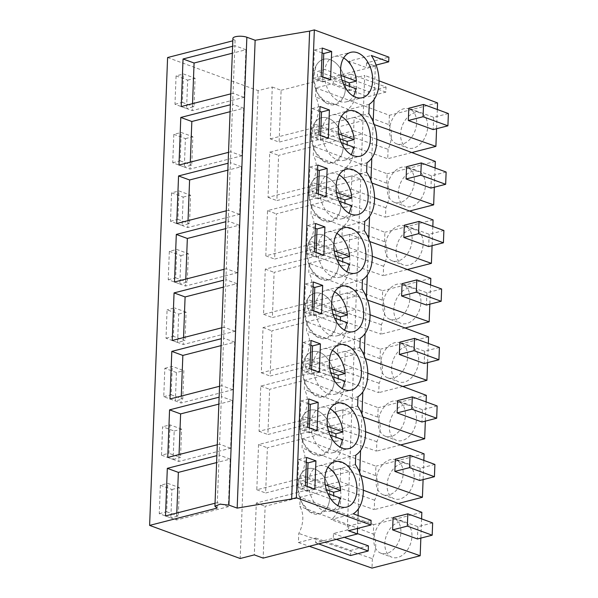 <?xml version="1.0" encoding="UTF-8"?>
<svg xmlns="http://www.w3.org/2000/svg" width="598" height="598" viewBox="0 0 598 598"><rect width="100%" height="100%" fill="white"/><g stroke="black" fill="none" stroke-linecap="round" stroke-linejoin="round"><path stroke-width="0.45" stroke-dasharray="2.99 2.24" d="M167.597 57.535L258.142 90.649L272.277 87.031L270.289 138.871L279.124 142.107L314.129 133.137L314.481 124.048A23.307 15.982 110.1 0 0 315.52 97.018L315.871 87.928L333.273 83.466L333.452 78.749L351.123 74.227L350.936 78.943L364.72 75.415L351.243 426.299L347.259 529.992L333.475 533.521L333.295 538.237L315.624 542.767L315.811 538.051L298.402 542.506L298.753 533.423A23.307 15.982 110.1 0 0 299.792 506.386L300.144 497.297L265.131 506.267L263.142 558.113M272.277 87.031L281.112 90.261L279.124 142.107M270.289 138.871L354.151 117.387L353.635 130.663L269.78 152.146L268.039 197.355L351.901 175.872L351.392 189.147L267.53 210.631L265.796 255.839L349.658 234.356L349.142 247.624L265.28 269.115L263.546 314.316L347.408 292.833L346.9 306.109L263.038 327.592L261.304 372.801L345.158 351.318L344.65 364.593L260.788 386.076L259.054 431.285L342.916 409.794L342.407 423.07L258.545 444.553L256.804 489.762L340.666 468.279L340.157 481.554L256.295 503.038L254.307 554.884M258.142 90.649L240.172 558.502M232.899 38.429A8.08 2.504 2.2 0 0 235.081 40.245L232.809 40.828M281.112 90.261L375.342 66.124L366.507 62.887L388.887 57.154M375.342 66.124L374.056 99.53M373.197 121.79L371.807 158.014M370.954 180.267L369.564 216.498M368.704 238.751L367.314 274.975M366.462 297.236L365.072 333.46M364.212 355.713L362.822 391.944M361.969 414.197L360.579 450.421M359.719 472.682L358.329 508.905M358.075 515.566L357.582 528.423M354.151 117.387L374.251 124.601M353.635 130.663L362.47 133.892L278.608 155.375L276.874 200.584L311.887 191.614L312.231 182.532A23.307 15.982 110.1 0 0 313.27 155.495L313.621 146.413L387.145 173.771L386.786 183.205A23.307 15.982 110.1 0 1 385.845 207.775L385.478 217.209L311.887 191.614L360.736 179.101L372.001 183.085M269.78 152.146L278.608 155.375M268.039 197.355L276.874 200.584M351.901 175.872L360.736 179.101M351.392 189.147L360.228 192.377L276.366 213.86L274.632 259.069L309.637 250.099L309.988 241.009A23.307 15.982 110.1 0 0 311.027 213.979L311.371 204.89L384.903 232.256L384.536 241.689A23.307 15.982 110.1 0 1 383.595 266.26L383.236 275.693L309.637 250.099L358.486 237.585L369.758 241.562M267.53 210.631L276.366 213.86M265.796 255.839L274.632 259.069M349.658 234.356L358.486 237.585M349.142 247.624L357.978 250.861L274.116 272.344L272.382 317.553L307.394 308.583L307.738 299.493A23.307 15.982 110.1 0 0 308.777 272.456L309.129 263.374L382.653 290.733L382.294 300.166A23.307 15.982 110.1 0 1 381.352 324.736L380.986 334.17L307.394 308.583L356.244 296.062L367.508 300.046M265.28 269.115L274.116 272.344M263.546 314.316L272.382 317.553M347.408 292.833L356.244 296.062M346.9 306.109L355.735 309.338L271.873 330.821L270.132 376.03L305.144 367.06L305.496 357.978A23.307 15.982 110.1 0 0 306.535 330.941L306.879 321.851L380.41 349.217L380.044 358.651A23.307 15.982 110.1 0 1 379.102 383.221L378.736 392.654L305.144 367.06L353.994 354.547L365.258 358.531M263.038 327.592L271.873 330.821M261.304 372.801L270.132 376.03M345.158 351.318L353.994 354.547M344.65 364.593L353.485 367.822L269.623 389.305L267.889 434.514L302.894 425.544L303.246 416.455A23.307 15.982 110.1 0 0 304.285 389.425L304.636 380.335L378.16 407.694L377.801 417.135A23.307 15.982 110.1 0 1 376.852 441.705L376.493 451.139L302.894 425.544L351.751 413.031L363.016 417.008M260.788 386.076L269.623 389.305M259.054 431.285L267.889 434.514M342.916 409.794L351.751 413.031M342.407 423.07L351.243 426.299L267.381 447.79L265.639 492.991L300.652 484.029L301.003 474.939A23.307 15.982 110.1 0 0 302.042 447.902L302.386 438.82L375.918 466.178L375.551 475.612A23.307 15.982 110.1 0 1 374.61 500.182L374.243 509.616L300.652 484.029L349.501 471.508L360.766 475.492M258.545 444.553L267.381 447.79M256.804 489.762L265.639 492.991M340.666 468.279L349.501 471.508M340.157 481.554L348.993 484.784L300.144 497.297L373.668 524.663L373.309 534.096L299.792 506.386M256.295 503.038L265.131 506.267M176.074 75.894L187.667 80.132L186.576 108.53L174.982 104.291L176.074 75.894L183.489 73.988L195.09 78.233L193.999 106.631L186.576 108.53M169.331 251.339L180.925 255.578L179.834 283.975L168.24 279.737L169.331 251.339L176.754 249.433L188.348 253.679L187.256 282.069L179.834 283.975M177.591 342.452L165.997 338.214L167.081 309.816L178.682 314.062L177.591 342.452L185.006 340.554L173.413 336.315L174.504 307.918L167.081 309.816M173.824 134.371L185.417 138.616L184.326 167.014L172.732 162.768L173.824 134.371L181.246 132.472L192.84 136.71L191.749 165.108L184.326 167.014M171.581 192.855L183.175 197.093L182.084 225.491L170.49 221.253L171.581 192.855L178.996 190.956L190.59 195.195L189.499 223.592L182.084 225.491M161.497 455.175L162.589 426.785L174.19 431.023L173.099 459.421L161.497 455.175L168.92 453.277L170.011 424.879L162.589 426.785M176.432 372.539L175.341 400.937L163.747 396.698L164.839 368.301L176.432 372.539L183.855 370.64L182.764 399.038L175.341 400.937M160.346 485.262L171.94 489.5L170.849 517.898L159.255 513.66L160.346 485.262L167.761 483.363L179.363 487.602L178.271 515.999L170.849 517.898M217.291 444.755L219.563 444.172L219.145 455.071L216.872 455.654M219.541 386.271L221.813 385.688L221.395 396.586L219.122 397.169M221.783 327.794L224.063 327.211L223.637 338.109L221.365 338.685M224.033 269.309L226.306 268.726L225.887 279.625L223.615 280.208M226.276 210.825L228.556 210.242L228.137 221.14L225.857 221.723M228.526 152.348L230.798 151.765L230.38 162.663L228.107 163.247M230.768 93.864L233.048 93.281L232.629 104.179L230.35 104.762M235.081 40.245L234.872 45.695L232.6 46.278M215.048 503.232L217.321 502.656L217.111 508.098M366.507 62.887L366.327 67.574L348.933 61.213L371.313 55.479M376.127 65.062L366.327 67.574M369.228 104.306L346.847 110.039A32.314 21.281 75.6 0 0 348.933 61.213M346.847 110.039L346.489 119.398L368.869 113.665M355.75 455.19L333.37 460.923A32.314 21.281 75.6 0 0 335.254 411.805L335.613 402.447A32.314 21.281 75.6 0 0 337.504 353.328L337.863 343.962A32.314 21.281 75.6 0 0 339.746 294.844L340.113 285.485A32.314 21.281 75.6 0 0 341.996 236.359L342.355 227.001A32.314 21.281 75.6 0 0 344.239 177.883L344.605 168.516A32.314 21.281 75.6 0 0 346.489 119.398M333.37 460.923L333.011 470.29A32.314 21.281 75.6 0 1 330.903 519.55L353.283 513.817M371.089 520.327L348.709 526.061L330.903 519.55M348.709 526.061L348.529 530.74M365.557 431.711L351.243 426.299M423.833 460.393L423.1 479.618M434.903 464.437L420.177 468.204L395.33 459.122M420.177 468.204L419.706 480.486M367.8 373.234L353.485 367.822M426.082 401.908L425.342 421.134M437.145 405.952L422.42 409.727L397.58 400.638M422.42 409.727L421.949 422.001M370.05 314.75L355.735 309.338M428.332 343.424L427.592 362.65M439.395 347.468L424.67 351.243L399.823 342.161M424.67 351.243L424.199 363.524M372.292 256.265L357.978 250.861M430.575 284.947L429.835 304.173M441.638 288.991L426.92 292.758L402.073 283.676M426.92 292.758L426.441 305.04M374.542 197.789L360.228 192.377M432.825 226.463L432.085 245.688M443.888 230.507L429.162 234.281L404.315 225.192M429.162 234.281L428.691 246.563M376.785 139.304L362.47 133.892M435.067 167.978L434.327 187.211M446.13 172.03L431.412 175.797L406.565 166.715M431.412 175.797L430.941 188.078M379.035 80.82L364.72 75.415M437.317 109.501L436.577 128.727M448.38 113.545L433.655 117.313L408.808 108.231M433.655 117.313L433.184 129.594M351.123 74.227L386.031 86.987L385.83 92.129L368.166 96.659L333.273 83.466M385.83 92.129L350.936 78.943M437.564 102.946L389.395 115.287L315.871 87.928M386.031 86.987L368.361 91.516L333.452 78.749M368.361 91.516L368.166 96.659M389.395 115.287L389.029 124.728L315.52 97.018M389.029 124.728A23.307 15.982 110.1 0 1 388.087 149.291L314.481 124.048M388.087 149.291L387.728 158.732L314.129 133.137L362.986 120.617M373.309 534.096A23.307 15.982 110.1 0 1 372.36 558.667L298.753 533.423M372.36 558.667L372.001 568.1M298.402 542.506L309.286 546.288M333.475 533.521L344.254 537.333M368.398 545.862L350.734 550.392L350.54 555.535M315.811 538.051L350.734 550.392M347.259 529.992L357.38 533.573M318.682 543.881L315.624 542.767M336.353 539.359L333.295 538.237M363.307 490.196L348.993 484.784M421.59 518.87L420.85 538.095M432.653 522.914L417.927 526.689L393.08 517.599M417.927 526.689L417.456 538.97M411.835 152.55L387.728 158.732M435.322 161.43L387.145 173.771M409.585 211.034L385.478 217.209M433.072 219.915L384.903 232.256M407.343 269.519L383.236 275.693M430.829 278.391L382.653 290.733M405.093 327.996L380.986 334.17M428.579 336.876L380.41 349.217M402.85 386.48L378.736 392.654M426.337 395.353L378.16 407.694M400.6 444.957L376.493 451.139M424.087 453.837L375.918 466.178M398.358 503.441L374.243 509.616M421.844 512.322L373.668 524.663M187.667 80.132L195.09 78.233M174.982 104.291L182.397 102.385L183.489 73.988M182.397 102.385L193.999 106.631M180.925 255.578L188.348 253.679M168.24 279.737L175.663 277.831L176.754 249.433M175.663 277.831L187.256 282.069M165.997 338.214L173.413 336.315M178.682 314.062L186.098 312.156L185.006 340.554M186.098 312.156L174.504 307.918M185.417 138.616L192.84 136.71M172.732 162.768L180.155 160.869L181.246 132.472M180.155 160.869L191.749 165.108M183.175 197.093L190.59 195.195M170.49 221.253L177.905 219.354L178.996 190.956M177.905 219.354L189.499 223.592M173.099 459.421L180.514 457.515L168.92 453.277M174.19 431.023L181.605 429.117L180.514 457.515M181.605 429.117L170.011 424.879M164.839 368.301L172.261 366.402L183.855 370.64M163.747 396.698L171.17 394.8L172.261 366.402M171.17 394.8L182.764 399.038M171.94 489.5L179.363 487.602M159.255 513.66L166.678 511.761L167.761 483.363M166.678 511.761L178.271 515.999M167.739 457.448L178.78 461.484L230.611 448.208L232.435 400.623L218.853 404.106M232.435 400.623L221.395 396.586L219.563 444.172L230.611 448.208M179.049 454.555L178.78 461.484M169.982 398.971L181.03 403.007L232.854 389.724L234.685 342.146L221.103 345.622M234.685 342.146L223.637 338.109L221.813 385.688L232.854 389.724M181.291 396.07L181.03 403.007M172.231 340.486L183.272 344.523L235.104 331.247L236.928 283.661L223.346 287.145M236.928 283.661L225.887 279.625L224.063 327.211L235.104 331.247M183.541 337.586L183.272 344.523M174.481 282.002L185.522 286.038L237.346 272.763L239.178 225.177L225.596 228.66M239.178 225.177L228.137 221.14L226.306 268.726L237.346 272.763M185.784 279.109L185.522 286.038M176.724 223.525L187.765 227.561L239.596 214.286L241.42 166.7L227.838 170.176M241.42 166.7L230.38 162.663L228.556 210.242L239.596 214.286M188.034 220.625L187.765 227.561M178.974 165.041L190.014 169.077L241.839 155.801L243.67 108.216L230.088 111.699M243.67 108.216L232.629 104.179L230.798 151.765L241.839 155.801M190.284 162.14L190.014 169.077M181.216 106.556L192.257 110.6L244.089 97.317L245.92 49.739L232.33 53.215M245.92 49.739L234.872 45.695L233.048 93.281L244.089 97.317M192.526 103.663L192.257 110.6M165.489 515.932L176.537 519.968L228.361 506.693L230.193 459.107L216.611 462.59M230.193 459.107L219.145 455.071L217.321 502.656L228.361 506.693M176.799 513.032L176.537 519.968M355.391 464.556L333.011 470.29M335.254 411.805L357.634 406.072M335.613 402.447L357.993 396.713M337.504 353.328L359.884 347.595M337.863 343.962L360.243 338.229M339.746 294.844L362.126 289.111M340.113 285.485L362.485 279.752M341.996 236.359L364.376 230.634M342.355 227.001L364.735 221.267M344.239 177.883L366.619 172.149M344.605 168.516L366.978 162.783M321.178 76.447L313.285 78.473L322.673 81.904L322.86 77.06M330.567 79.878L322.673 81.904M322.27 48.049L314.376 50.075L313.285 78.473M322.083 52.893L314.376 50.075M320.02 106.534L312.134 108.552L311.042 136.949L320.423 140.381L320.61 135.544M318.936 134.931L311.042 136.949M319.84 111.37L312.134 108.552M328.317 138.362L320.423 140.381M338.677 214.719A23.427 15.428 75.6 0 0 337.362 188.078A23.427 15.428 75.6 0 0 319.22 176.223A23.427 15.428 75.6 0 0 311.394 183.108L309.046 195.852L312.717 209.749L321.029 219.571L330.851 221.604L338.677 214.719A23.427 15.428 75.6 0 0 337.362 188.078A23.427 15.428 75.6 0 0 319.22 176.223A23.427 15.428 75.6 0 0 311.394 183.108A23.427 15.428 75.6 0 0 312.709 209.749A23.427 15.428 75.6 0 0 330.851 221.604A23.427 15.428 75.6 0 0 338.677 214.719M316.686 193.408L308.792 195.434L318.181 198.865L318.368 194.029M326.074 196.847L318.181 198.865M317.777 165.018L309.884 167.036L308.792 195.434M317.59 169.854L309.884 167.036M306.901 300.069L304.554 312.814L308.224 326.717L316.536 336.532L326.359 338.565L334.185 331.688A23.427 15.428 75.6 0 0 332.869 305.04A23.427 15.428 75.6 0 0 314.727 293.184A23.427 15.428 75.6 0 0 306.901 300.069A23.427 15.428 75.6 0 0 308.217 326.717A23.427 15.428 75.6 0 0 326.359 338.573A23.427 15.428 75.6 0 0 334.185 331.688A23.427 15.428 75.6 0 0 332.869 305.04A23.427 15.428 75.6 0 0 314.727 293.184A23.427 15.428 75.6 0 0 306.901 300.069M315.527 223.495L307.641 225.521L306.55 253.918L315.931 257.349L316.118 252.506M315.34 228.339L307.641 225.521M323.824 255.324L315.931 257.349M314.436 251.893L306.55 253.918M304.651 358.553L302.304 371.298L305.974 385.194L314.286 395.016L324.109 397.042L331.935 390.165A23.427 15.428 75.6 0 0 330.619 363.524A23.427 15.428 75.6 0 0 312.485 351.669A23.427 15.428 75.6 0 0 304.651 358.553A23.427 15.428 75.6 0 0 305.974 385.194A23.427 15.428 75.6 0 0 324.109 397.05A23.427 15.428 75.6 0 0 331.935 390.165A23.427 15.428 75.6 0 0 330.619 363.524A23.427 15.428 75.6 0 0 312.485 351.669A23.427 15.428 75.6 0 0 304.651 358.553M313.285 281.979L305.391 283.998L304.3 312.395L313.688 315.826L313.875 310.99M313.098 286.816L305.391 283.998M321.582 313.808L313.688 315.826M312.193 310.377L304.3 312.395M336.435 273.204A23.427 15.428 75.6 0 0 335.112 246.555A23.427 15.428 75.6 0 0 316.977 234.7A23.427 15.428 75.6 0 0 309.151 241.585L306.796 254.337L310.467 268.233L318.779 278.048L328.601 280.081L336.435 273.204A23.427 15.428 75.6 0 0 335.112 246.555A23.427 15.428 75.6 0 0 316.977 234.7A23.427 15.428 75.6 0 0 309.151 241.585A23.427 15.428 75.6 0 0 310.467 268.233A23.427 15.428 75.6 0 0 328.601 280.088A23.427 15.428 75.6 0 0 336.435 273.204M307.701 427.338L299.807 429.357L309.196 432.795L309.383 427.951M317.082 430.769L309.196 432.795M308.792 398.941L300.899 400.966L299.807 429.357M308.605 403.785L300.899 400.966M329.692 448.65A23.427 15.428 75.6 0 0 328.377 422.001A23.427 15.428 75.6 0 0 310.235 410.146A23.427 15.428 75.6 0 0 302.409 417.03L300.061 429.775L303.724 443.679L312.036 453.493L321.859 455.526L329.692 448.65A23.427 15.428 75.6 0 0 328.377 422.001A23.427 15.428 75.6 0 0 310.235 410.146A23.427 15.428 75.6 0 0 302.409 417.03A23.427 15.428 75.6 0 0 303.724 443.679A23.427 15.428 75.6 0 0 321.866 455.534A23.427 15.428 75.6 0 0 329.692 448.65M319.332 372.292L311.438 374.311L311.625 369.474M309.943 368.854L302.057 370.88L311.438 374.311M311.035 340.464L303.149 342.482L302.057 370.88M310.848 345.3L303.149 342.482M305.451 485.823L297.557 487.841L306.946 491.272L307.133 486.436M314.84 489.254L306.946 491.272M306.542 457.425L298.649 459.443L297.557 487.841M306.355 462.261L298.649 459.443M300.159 475.515L297.811 488.26L301.482 502.163L309.794 511.978L319.616 514.011L327.442 507.134A23.427 15.428 75.6 0 0 326.127 480.486A23.427 15.428 75.6 0 0 307.992 468.63A23.427 15.428 75.6 0 0 300.159 475.515A23.427 15.428 75.6 0 0 301.482 502.163A23.427 15.428 75.6 0 0 319.616 514.018A23.427 15.428 75.6 0 0 327.442 507.134A23.427 15.428 75.6 0 0 326.127 480.486A23.427 15.428 75.6 0 0 307.992 468.63A23.427 15.428 75.6 0 0 300.159 475.515M343.17 97.758A23.427 15.428 75.6 0 0 341.854 71.11A23.427 15.428 75.6 0 0 323.712 59.254A23.427 15.428 75.6 0 0 315.886 66.139L313.539 78.891L317.209 92.787L325.521 102.602L335.343 104.635L343.17 97.758A23.427 15.428 75.6 0 0 341.854 71.11A23.427 15.428 75.6 0 0 323.712 59.254A23.427 15.428 75.6 0 0 315.886 66.139A23.427 15.428 75.6 0 0 317.209 92.787A23.427 15.428 75.6 0 0 335.343 104.643A23.427 15.428 75.6 0 0 343.17 97.758M313.644 124.623L311.289 137.368L314.959 151.272L323.271 161.086L333.093 163.119L340.927 156.242A23.427 15.428 75.6 0 0 339.604 129.594A23.427 15.428 75.6 0 0 321.47 117.739A23.427 15.428 75.6 0 0 313.644 124.623A23.427 15.428 75.6 0 0 314.959 151.272A23.427 15.428 75.6 0 0 333.093 163.127A23.427 15.428 75.6 0 0 340.927 156.242A23.427 15.428 75.6 0 0 339.604 129.594A23.427 15.428 75.6 0 0 321.47 117.739A23.427 15.428 75.6 0 0 313.644 124.623M389.081 475.933A18.583 12.745 110.1 0 1 407.021 463.899A18.583 12.745 110.1 0 1 412.201 486.772A18.583 12.745 110.1 0 1 394.261 498.799A18.583 12.745 110.1 0 1 389.081 475.933M391.324 417.449A18.583 12.745 110.1 0 1 409.264 405.422A18.583 12.745 110.1 0 1 414.451 428.288A18.583 12.745 110.1 0 1 396.504 440.322A18.583 12.745 110.1 0 1 391.324 417.449M393.574 358.972A18.583 12.745 110.1 0 1 411.514 346.937A18.583 12.745 110.1 0 1 416.694 369.803A18.583 12.745 110.1 0 1 398.754 381.838A18.583 12.745 110.1 0 1 393.574 358.972M395.816 300.488A18.583 12.745 110.1 0 1 413.764 288.46A18.583 12.745 110.1 0 1 418.944 311.326A18.583 12.745 110.1 0 1 400.996 323.354A18.583 12.745 110.1 0 1 395.816 300.488M398.066 242.003A18.583 12.745 110.1 0 1 416.006 229.976A18.583 12.745 110.1 0 1 421.186 252.842A18.583 12.745 110.1 0 1 403.246 264.877A18.583 12.745 110.1 0 1 398.066 242.003M400.309 183.526A18.583 12.745 110.1 0 1 418.256 171.491A18.583 12.745 110.1 0 1 423.436 194.357A18.583 12.745 110.1 0 1 405.489 206.392A18.583 12.745 110.1 0 1 400.309 183.526M402.559 125.042A18.583 12.745 110.1 0 1 420.499 113.015A18.583 12.745 110.1 0 1 425.679 135.881A18.583 12.745 110.1 0 1 407.739 147.908A18.583 12.745 110.1 0 1 402.559 125.042M386.831 534.418A18.583 12.745 110.1 0 1 404.771 522.383A18.583 12.745 110.1 0 1 409.951 545.249A18.583 12.745 110.1 0 1 392.011 557.284A18.583 12.745 110.1 0 1 386.831 534.418M386.786 183.205L313.27 155.495M385.845 207.775L312.231 182.532M384.536 241.689L311.027 213.979M383.595 266.26L309.988 241.009M382.294 300.166L308.777 272.456M381.352 324.736L307.738 299.493M380.044 358.651L306.535 330.941M379.102 383.221L305.496 357.978M377.801 417.135L304.285 389.425M376.852 441.705L303.246 416.455M375.551 475.612L302.042 447.902M374.61 500.182L301.003 474.939M378.033 471.897A18.583 12.745 110.1 0 1 395.981 459.862A18.583 12.745 110.1 0 1 401.161 482.728A18.583 12.745 110.1 0 1 383.213 494.763A18.583 12.745 110.1 0 1 378.033 471.897M380.283 413.412A18.583 12.745 110.1 0 1 398.223 401.385A18.583 12.745 110.1 0 1 403.403 424.251A18.583 12.745 110.1 0 1 385.463 436.278A18.583 12.745 110.1 0 1 380.283 413.412M382.526 354.935A18.583 12.745 110.1 0 1 400.473 342.901A18.583 12.745 110.1 0 1 405.653 365.767A18.583 12.745 110.1 0 1 387.706 377.801A18.583 12.745 110.1 0 1 382.526 354.935M384.776 296.451A18.583 12.745 110.1 0 1 402.716 284.416A18.583 12.745 110.1 0 1 407.896 307.282A18.583 12.745 110.1 0 1 389.956 319.317A18.583 12.745 110.1 0 1 384.776 296.451M387.018 237.967A18.583 12.745 110.1 0 1 404.966 225.939A18.583 12.745 110.1 0 1 410.146 248.805A18.583 12.745 110.1 0 1 392.206 260.833A18.583 12.745 110.1 0 1 387.018 237.967M389.268 179.49A18.583 12.745 110.1 0 1 407.208 167.455A18.583 12.745 110.1 0 1 412.388 190.321A18.583 12.745 110.1 0 1 394.448 202.356A18.583 12.745 110.1 0 1 389.268 179.49M391.518 121.005A18.583 12.745 110.1 0 1 409.458 108.971A18.583 12.745 110.1 0 1 414.638 131.844A18.583 12.745 110.1 0 1 396.698 143.871A18.583 12.745 110.1 0 1 391.518 121.005M375.791 530.374A18.583 12.745 110.1 0 1 393.731 518.346A18.583 12.745 110.1 0 1 398.911 541.212A18.583 12.745 110.1 0 1 380.971 553.247A18.583 12.745 110.1 0 1 375.791 530.374M343.656 57.976A23.427 15.428 75.6 0 0 334.671 56.451A23.427 15.428 75.6 0 0 326.844 63.336A23.427 15.428 75.6 0 0 324.856 69.54L317.792 71.349A23.427 15.428 75.6 0 0 317.493 79.026L324.565 77.217A23.427 15.428 75.6 0 0 346.294 101.839A23.427 15.428 75.6 0 0 353.448 96.181M317.493 79.026L349.038 90.56A23.427 15.428 75.6 0 0 349.441 86.314M349.038 90.56L356.109 88.751M324.565 77.217L343.491 84.139M340.98 75.438L324.856 69.54M342.063 80.222L317.792 71.349M341.413 116.461A23.427 15.428 75.6 0 0 332.421 114.936A23.427 15.428 75.6 0 0 324.594 121.82A23.427 15.428 75.6 0 0 322.614 128.024L315.542 129.833A23.427 15.428 75.6 0 0 315.251 137.503L322.315 135.694A23.427 15.428 75.6 0 0 344.052 160.316A23.427 15.428 75.6 0 0 351.198 154.658M315.251 137.503L346.795 149.044A23.427 15.428 75.6 0 0 347.199 144.791M346.795 149.044L353.859 147.228M322.315 135.694L341.241 142.616M338.73 133.915L322.614 128.024M339.814 138.706L315.542 129.833M339.163 174.937A23.427 15.428 75.6 0 0 330.178 173.413A23.427 15.428 75.6 0 0 322.344 180.297A23.427 15.428 75.6 0 0 320.364 186.501L313.3 188.31A23.427 15.428 75.6 0 0 313.001 195.987L320.072 194.178A23.427 15.428 75.6 0 0 341.802 218.801A23.427 15.428 75.6 0 0 348.955 213.142M313.001 195.987L344.545 207.521A23.427 15.428 75.6 0 0 344.949 203.275M344.545 207.521L351.617 205.712M320.072 194.178L338.999 201.1M336.487 192.399L320.364 186.501M337.571 197.191L313.3 188.31M336.921 233.422A23.427 15.428 75.6 0 0 327.928 231.897A23.427 15.428 75.6 0 0 320.102 238.781A23.427 15.428 75.6 0 0 318.121 244.986L311.05 246.795A23.427 15.428 75.6 0 0 310.758 254.471L317.822 252.662A23.427 15.428 75.6 0 0 339.559 277.285A23.427 15.428 75.6 0 0 346.705 271.627M310.758 254.471L342.303 266.005A23.427 15.428 75.6 0 0 342.706 261.76M342.303 266.005L349.367 264.196M317.822 252.662L336.749 259.577M334.237 250.876L318.121 244.986M335.321 255.667L311.05 246.795M334.671 291.899A23.427 15.428 75.6 0 0 325.686 290.374A23.427 15.428 75.6 0 0 317.852 297.258A23.427 15.428 75.6 0 0 315.871 303.463L308.807 305.279A23.427 15.428 75.6 0 0 308.508 312.948L315.58 311.139A23.427 15.428 75.6 0 0 337.309 335.762A23.427 15.428 75.6 0 0 344.455 330.103M308.508 312.948L340.053 324.49A23.427 15.428 75.6 0 0 340.456 320.236M340.053 324.49L347.124 322.673M315.58 311.139L334.506 318.061M331.995 309.36L315.871 303.463M333.071 314.152L308.807 305.279M332.428 350.383A23.427 15.428 75.6 0 0 323.436 348.858A23.427 15.428 75.6 0 0 315.609 355.743A23.427 15.428 75.6 0 0 313.629 361.947L306.557 363.756A23.427 15.428 75.6 0 0 306.266 371.433L313.33 369.624A23.427 15.428 75.6 0 0 335.067 394.246A23.427 15.428 75.6 0 0 342.213 388.588M306.266 371.433L337.81 382.967A23.427 15.428 75.6 0 0 338.214 378.721M337.81 382.967L344.874 381.158M313.33 369.624L332.256 376.546M329.745 367.845L313.629 361.947M330.829 372.636L306.557 363.756M330.178 408.868A23.427 15.428 75.6 0 0 321.193 407.343A23.427 15.428 75.6 0 0 313.359 414.227A23.427 15.428 75.6 0 0 311.379 420.431L304.315 422.24A23.427 15.428 75.6 0 0 304.016 429.917L311.087 428.101A23.427 15.428 75.6 0 0 332.817 452.731A23.427 15.428 75.6 0 0 339.963 447.072M304.016 429.917L335.56 441.451A23.427 15.428 75.6 0 0 335.964 437.205M335.56 441.451L342.632 439.642M311.087 428.101L330.014 435.023M327.502 426.322L311.379 420.431M328.579 431.113L304.315 422.24M327.928 467.344A23.427 15.428 75.6 0 0 318.943 465.82A23.427 15.428 75.6 0 0 311.117 472.704A23.427 15.428 75.6 0 0 309.129 478.908L302.065 480.725A23.427 15.428 75.6 0 0 301.773 488.394L308.837 486.585A23.427 15.428 75.6 0 0 330.567 511.208A23.427 15.428 75.6 0 0 337.721 505.549M301.773 488.394L333.318 499.928A23.427 15.428 75.6 0 0 333.714 495.682M333.318 499.928L340.382 498.119M308.837 486.585L327.764 493.507M325.252 484.806L309.129 478.908M326.336 489.598L302.065 480.725M330.178 173.413L346.309 169.279M341.802 218.801L357.94 214.667M337.309 335.762L353.448 331.628M325.686 290.374L341.817 286.24M335.067 394.246L351.198 390.113M323.436 348.858L339.574 344.725M327.928 231.897L344.067 227.763M339.559 277.285L355.69 273.151M321.193 407.343L337.324 403.209M332.817 452.731L348.955 448.597M330.567 511.208L346.705 507.074M318.943 465.82L335.082 461.686M334.671 56.451L350.809 52.318M346.294 101.839L362.433 97.706M344.052 160.316L360.183 156.183M332.421 114.936L348.559 110.802M395.981 459.862L407.021 463.899M383.213 494.763L394.261 498.799M398.223 401.385L409.264 405.422M385.463 436.278L396.504 440.322M400.473 342.901L411.514 346.937M387.706 377.801L398.754 381.838M402.716 284.416L413.764 288.46M389.956 319.317L400.996 323.354M404.966 225.939L416.006 229.976M392.206 260.833L403.246 264.877M407.208 167.455L418.256 171.491M394.448 202.356L405.489 206.392M409.458 108.971L420.499 113.015M396.698 143.871L407.739 147.908M393.731 518.346L404.771 522.383M380.971 553.247L392.011 557.284"/><path stroke-width="0.9" d="M214.929 506.282L217.111 508.098L149.62 525.395L240.172 558.502L254.307 554.884L263.142 558.113L357.365 533.977L348.529 530.74L370.91 525.007L296.369 497.753L291.66 498.964L237.167 508.113L228.892 505.086L246.862 37.233A8.08 2.504 2.2 0 0 238.049 36.306A8.08 2.504 2.2 0 0 232.899 38.429L214.929 506.282L220.071 504.159L228.892 505.086M232.809 40.828L167.597 57.535L149.62 525.395M370.91 525.007L371.089 520.327L353.283 513.817A32.314 21.281 75.6 0 0 355.391 464.556L355.75 455.19A32.314 21.281 75.6 0 0 357.634 406.072L357.993 396.713A32.314 21.281 75.6 0 0 359.884 347.595L360.243 338.229A32.314 21.281 75.6 0 0 362.126 289.111L362.485 279.752A32.314 21.281 75.6 0 0 364.376 230.634L364.735 221.267A32.314 21.281 75.6 0 0 366.619 172.149L366.978 162.783A32.314 21.281 75.6 0 0 368.869 113.665L369.228 104.306A32.314 21.281 75.6 0 0 371.313 55.479L388.7 61.841L388.887 57.154L314.346 29.9L309.629 31.111L255.144 40.26L246.862 37.233M374.056 99.53L373.197 121.79M371.807 158.014L370.954 180.267M369.564 216.498L368.704 238.751M367.314 274.975L366.462 297.236M365.072 333.46L364.212 355.713M362.822 391.944L361.969 414.197M360.579 450.421L359.719 472.682M358.329 508.905L358.075 515.566M357.582 528.423L357.365 533.977M217.291 444.755L167.739 457.448L169.563 409.862L180.611 413.906L179.049 454.555M219.122 397.169L169.563 409.862M219.541 386.271L169.982 398.971L171.813 351.385L182.853 355.421L181.291 396.07M221.365 338.685L171.813 351.385M221.783 327.794L172.231 340.486L174.063 292.9L185.103 296.937L183.541 337.586M223.615 280.208L174.063 292.9M224.033 269.309L174.481 282.002L176.305 234.423L187.346 238.46L185.784 279.109M225.857 221.723L176.305 234.423M226.276 210.825L176.724 223.525L178.555 175.939L189.596 179.976L188.034 220.625M228.107 163.247L178.555 175.939M228.526 152.348L178.974 165.041L180.798 117.455L191.838 121.499L190.284 162.14M230.35 104.762L180.798 117.455M230.768 93.864L181.216 106.556L183.048 58.978L194.088 63.014L192.526 103.663M232.6 46.278L183.048 58.978M215.048 503.232L165.489 515.932L167.32 468.346L178.361 472.383L176.799 513.032M216.872 455.654L167.32 468.346M255.144 40.26L237.167 508.113M309.629 31.111L291.66 498.964M314.346 29.9L296.369 497.753M321.178 76.447L330.567 79.878L331.658 51.488L322.27 48.049L321.178 76.447M320.02 106.534L318.936 134.931L328.317 138.362L329.408 109.965L320.02 106.534M365.767 207.783A23.427 15.428 75.6 0 0 364.451 181.134A23.427 15.428 75.6 0 0 346.309 169.279A23.427 15.428 75.6 0 0 338.483 176.163A23.427 15.428 75.6 0 0 339.806 202.812A23.427 15.428 75.6 0 0 357.94 214.667A23.427 15.428 75.6 0 0 365.767 207.783M316.686 193.408L326.074 196.847L327.166 168.449L317.777 165.018L316.686 193.408M333.99 293.125A23.427 15.428 75.6 0 0 335.306 319.773A23.427 15.428 75.6 0 0 353.448 331.628A23.427 15.428 75.6 0 0 361.274 324.744A23.427 15.428 75.6 0 0 359.959 298.096A23.427 15.428 75.6 0 0 341.817 286.24A23.427 15.428 75.6 0 0 333.99 293.125M324.916 226.926L315.527 223.495L314.436 251.893L323.824 255.324L324.916 226.926L317.022 228.952L315.34 228.339M331.748 351.609A23.427 15.428 75.6 0 0 333.064 378.257A23.427 15.428 75.6 0 0 351.198 390.113A23.427 15.428 75.6 0 0 359.032 383.228A23.427 15.428 75.6 0 0 357.709 356.58A23.427 15.428 75.6 0 0 339.574 344.725A23.427 15.428 75.6 0 0 331.748 351.609M322.666 285.41L313.285 281.979L312.193 310.377L321.582 313.808L322.666 285.41L314.78 287.436L313.098 286.816M363.524 266.267A23.427 15.428 75.6 0 0 362.201 239.619A23.427 15.428 75.6 0 0 344.067 227.763A23.427 15.428 75.6 0 0 336.24 234.648A23.427 15.428 75.6 0 0 337.556 261.296A23.427 15.428 75.6 0 0 355.69 273.151A23.427 15.428 75.6 0 0 363.524 266.267M307.701 427.338L317.082 430.769L318.173 402.372L308.792 398.941L307.701 427.338M356.782 441.713A23.427 15.428 75.6 0 0 355.466 415.064A23.427 15.428 75.6 0 0 337.324 403.209A23.427 15.428 75.6 0 0 329.498 410.093A23.427 15.428 75.6 0 0 330.814 436.742A23.427 15.428 75.6 0 0 348.955 448.597A23.427 15.428 75.6 0 0 356.782 441.713M319.332 372.292L320.423 343.895L311.035 340.464L309.943 368.854L319.332 372.292M305.451 485.823L314.84 489.254L315.931 460.856L306.542 457.425L305.451 485.823M327.248 468.57A23.427 15.428 75.6 0 0 328.571 495.219A23.427 15.428 75.6 0 0 346.705 507.074A23.427 15.428 75.6 0 0 354.532 500.19A23.427 15.428 75.6 0 0 353.216 473.541A23.427 15.428 75.6 0 0 335.082 461.686A23.427 15.428 75.6 0 0 327.248 468.57M370.259 90.821A23.427 15.428 75.6 0 0 368.944 64.173A23.427 15.428 75.6 0 0 350.809 52.318A23.427 15.428 75.6 0 0 342.975 59.202A23.427 15.428 75.6 0 0 344.299 85.85A23.427 15.428 75.6 0 0 362.433 97.706A23.427 15.428 75.6 0 0 370.259 90.821M340.733 117.686A23.427 15.428 75.6 0 0 342.049 144.327A23.427 15.428 75.6 0 0 360.183 156.183A23.427 15.428 75.6 0 0 368.017 149.298A23.427 15.428 75.6 0 0 366.694 122.657A23.427 15.428 75.6 0 0 348.559 110.802A23.427 15.428 75.6 0 0 340.733 117.686M388.7 61.841L376.127 65.062M423.833 460.393L424.087 453.837L365.557 431.711M360.766 475.492L422.42 497.274L398.358 503.441M423.1 479.618L422.42 497.274M434.425 476.711L434.903 464.437L410.056 455.347L395.33 459.122L394.859 471.403L419.706 480.486L434.425 476.711L409.578 467.629L394.859 471.403M426.082 401.908L426.337 395.353L367.8 373.234M363.016 417.008L424.662 438.797L400.6 444.957M425.342 421.134L424.662 438.797M436.675 418.234L437.145 405.952L412.299 396.87L397.58 400.638L397.102 412.919L421.949 422.001L436.675 418.234L411.828 409.144L397.102 412.919M428.332 343.424L428.579 336.876L370.05 314.75M365.258 358.531L426.912 380.313L402.85 386.48M427.592 362.65L426.912 380.313M438.925 359.749L439.395 347.468L414.549 338.386L399.823 342.161L399.352 354.435L424.199 363.524L438.925 359.749L414.078 350.667L399.352 354.435M430.575 284.947L430.829 278.391L372.292 256.265M367.508 300.046L429.162 321.829L405.093 327.996M429.835 304.173L429.162 321.829M441.167 301.272L441.638 288.991L416.791 279.901L402.073 283.676L401.602 295.958L426.441 305.04L441.167 301.272L416.32 292.183L401.602 295.958M432.825 226.463L433.072 219.915L374.542 197.789M369.758 241.562L431.405 263.352L407.343 269.519M432.085 245.688L431.405 263.352M443.417 242.788L443.888 230.507L419.041 221.424L404.315 225.192L403.844 237.473L428.691 246.563L443.417 242.788L418.57 233.698L403.844 237.473M435.067 167.978L435.322 161.43L376.785 139.304M372.001 183.085L433.655 204.867L409.585 211.034M434.327 187.211L433.655 204.867M445.66 184.304L446.13 172.03L421.284 162.94L406.565 166.715L406.094 178.989L430.941 188.078L445.66 184.304L420.813 175.221L406.094 178.989M437.317 109.501L437.564 102.946L379.035 80.82M374.251 124.601L435.897 146.39L411.835 152.55M436.577 128.727L435.897 146.39M447.909 125.827L448.38 113.545L423.534 104.456L408.808 108.231L408.337 120.512L433.184 129.594L447.909 125.827L423.063 116.737L408.337 120.512M309.286 546.288L372.001 568.1L420.17 555.759L357.38 533.573M344.254 537.333L368.398 545.862L368.204 551.005L350.54 555.535L318.682 543.881M368.204 551.005L336.353 539.359M421.59 518.87L421.844 512.322L363.307 490.196M420.85 538.095L420.17 555.759M432.182 535.195L432.653 522.914L407.806 513.832L393.08 517.599L392.609 529.88L417.456 538.97L432.182 535.195L407.335 526.113L392.609 529.88M218.853 404.106L180.611 413.906M221.103 345.622L182.853 355.421M223.346 287.145L185.103 296.937M225.596 228.66L187.346 238.46M227.838 170.176L189.596 179.976M230.088 111.699L191.838 121.499M232.33 53.215L194.088 63.014M216.611 462.59L178.361 472.383M331.658 51.488L323.765 53.506L322.083 52.893M322.86 77.06L323.765 53.506M329.408 109.965L321.515 111.99L319.84 111.37M320.61 135.544L321.515 111.99M327.166 168.449L319.272 170.467L317.59 169.854M318.368 194.029L319.272 170.467M316.118 252.506L317.022 228.952M313.875 310.99L314.78 287.436M318.173 402.372L310.287 404.398L308.605 403.785M309.383 427.951L310.287 404.398M320.423 343.895L312.53 345.913L310.848 345.3M311.625 369.474L312.53 345.913M315.931 460.856L308.037 462.874L306.355 462.261M307.133 486.436L308.037 462.874M410.056 455.347L409.578 467.629M412.299 396.87L411.828 409.144M414.549 338.386L414.078 350.667M416.791 279.901L416.32 292.183M419.041 221.424L418.57 233.698M421.284 162.94L420.813 175.221M423.534 104.456L423.063 116.737M407.806 513.832L407.335 526.113M353.448 96.181A23.427 15.428 75.6 0 0 354.128 94.955L356.109 88.751L343.491 84.139M349.441 86.314A23.427 15.428 75.6 0 0 349.337 82.883L356.401 81.074A23.427 15.428 75.6 0 0 343.656 57.976M356.401 81.074L340.98 75.438M349.337 82.883L342.063 80.222M351.198 154.658A23.427 15.428 75.6 0 0 351.878 153.432L353.859 147.228L341.241 142.616M347.199 144.791A23.427 15.428 75.6 0 0 347.087 141.367L354.158 139.558A23.427 15.428 75.6 0 0 341.413 116.461M354.158 139.558L338.73 133.915M347.087 141.367L339.814 138.706M348.955 213.142A23.427 15.428 75.6 0 0 349.636 211.916L351.617 205.712L338.999 201.1M344.949 203.275A23.427 15.428 75.6 0 0 344.844 199.852L351.908 198.035A23.427 15.428 75.6 0 0 339.163 174.937M351.908 198.035L336.487 192.399M344.844 199.852L337.571 197.191M346.705 271.627A23.427 15.428 75.6 0 0 347.386 270.401L349.367 264.196L336.749 259.577M342.706 261.76A23.427 15.428 75.6 0 0 342.594 258.329L349.666 256.52A23.427 15.428 75.6 0 0 336.921 233.422M349.666 256.52L334.237 250.876M342.594 258.329L335.321 255.667M344.455 330.103A23.427 15.428 75.6 0 0 345.136 328.878L347.124 322.673L334.506 318.061M340.456 320.236A23.427 15.428 75.6 0 0 340.352 316.813L347.416 315.004A23.427 15.428 75.6 0 0 334.671 291.899M347.416 315.004L331.995 309.36M340.352 316.813L333.071 314.152M342.213 388.588A23.427 15.428 75.6 0 0 342.893 387.362L344.874 381.158L332.256 376.546M338.214 378.721A23.427 15.428 75.6 0 0 338.102 375.29L345.173 373.481A23.427 15.428 75.6 0 0 332.428 350.383M345.173 373.481L329.745 367.845M338.102 375.29L330.829 372.636M339.963 447.072A23.427 15.428 75.6 0 0 340.643 445.846L342.632 439.642L330.014 435.023M335.964 437.205A23.427 15.428 75.6 0 0 335.859 433.774L342.923 431.965A23.427 15.428 75.6 0 0 330.178 408.868M342.923 431.965L327.502 426.322M335.859 433.774L328.579 431.113M337.721 505.549A23.427 15.428 75.6 0 0 338.401 504.323L340.382 498.119L327.764 493.507M333.714 495.682A23.427 15.428 75.6 0 0 333.609 492.259L340.673 490.442A23.427 15.428 75.6 0 0 327.928 467.344M340.673 490.442L325.252 484.806M333.609 492.259L326.336 489.598"/></g></svg>
